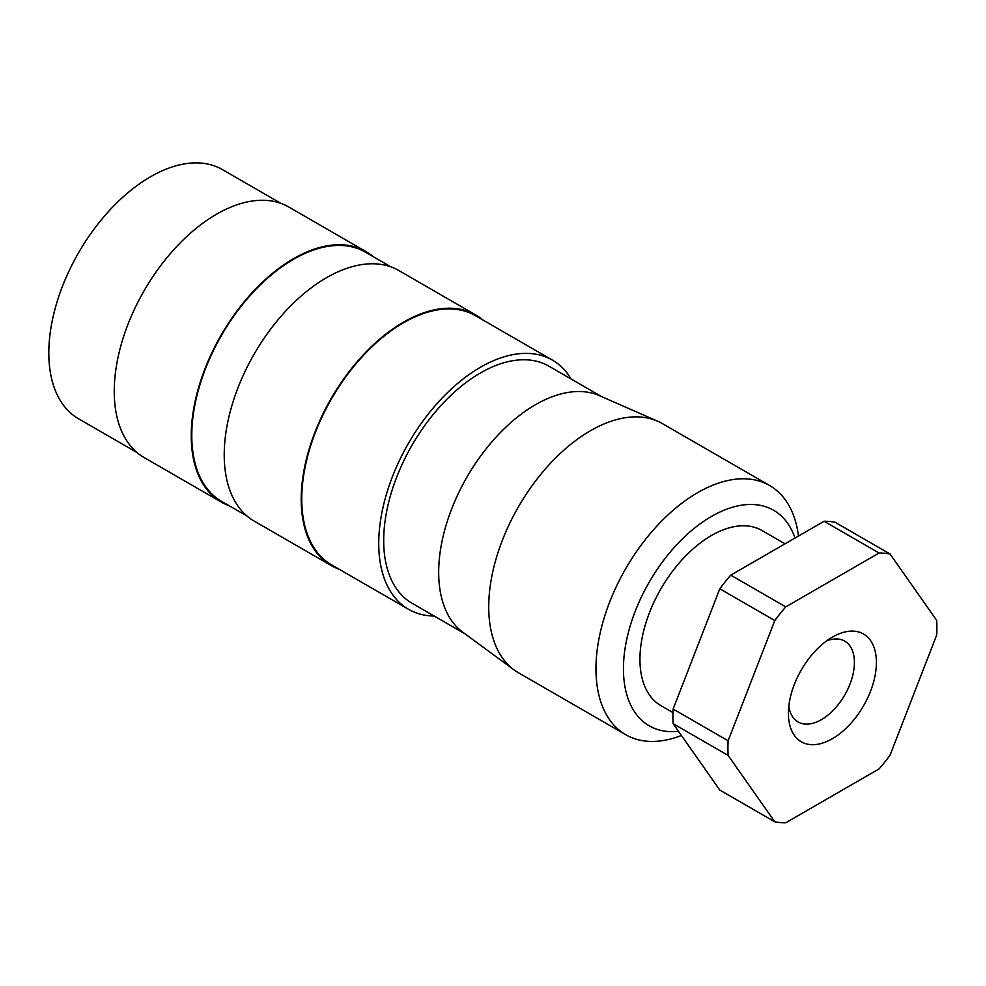 <?xml version="1.0" encoding="UTF-8"?>
<svg xmlns="http://www.w3.org/2000/svg" width="986" height="986" viewBox="0 0 986 986"><rect width="100%" height="100%" fill="white"/><g stroke="black" fill="none" stroke-linecap="round" stroke-linejoin="round"><path stroke-width="1.48" d="M390.949 266.898L365.449 252.169A143.87 83.058 120 0 0 293.52 259.293A143.87 83.058 120 0 0 199.529 386.081A143.87 83.058 120 0 0 221.579 501.356L247.079 516.085M372.942 256.496A144.646 83.514 120 0 0 365.831 251.504L288.849 207.048A144.646 83.514 120 0 0 216.526 214.221A144.646 83.514 120 0 0 122.03 341.686A144.646 83.514 120 0 0 144.202 457.59L221.197 502.034A144.646 83.514 120 0 0 229.072 505.682M365.831 251.504A144.646 83.514 120 0 0 293.52 258.665A144.646 83.514 120 0 0 199.024 386.13A144.646 83.514 120 0 0 221.197 502.034M280.973 203.399L222.479 169.629A143.87 83.058 120 0 0 150.538 176.753A143.87 83.058 120 0 0 56.559 303.528A143.87 83.058 120 0 0 78.609 418.816L137.103 452.586M798.487 536.039A143.87 83.058 120 0 0 769.622 485.519A143.87 83.058 120 0 0 697.681 492.643A143.87 83.058 120 0 0 603.703 619.43A143.87 83.058 120 0 0 625.753 734.706A143.87 83.058 120 0 0 681.425 735.457M795.012 538.048A124.433 71.842 120 0 0 711.436 516.454A124.433 71.842 120 0 0 625.062 648.529A124.433 71.842 120 0 0 678.479 731.279M769.622 485.519L662.395 423.61A143.87 83.058 120 0 0 657.662 421.219A143.87 83.058 120 0 0 590.454 430.734A143.87 83.058 120 0 0 497.757 553.343A143.87 83.058 120 0 0 514.088 669.901A143.87 83.058 120 0 0 518.525 672.797L625.753 734.706M657.662 421.219L599.414 395.657A136.869 79.028 120 0 0 535.472 404.704A136.869 79.028 120 0 0 447.274 521.347A136.869 79.028 120 0 0 462.816 632.236L514.088 669.901M601.719 396.668L548.919 366.176A136.869 79.028 120 0 0 480.478 372.954A136.869 79.028 120 0 0 391.06 493.567A136.869 79.028 120 0 0 412.049 603.247L464.85 633.739M571.079 378.969A143.87 83.058 120 0 0 552.406 360.112L475.425 315.668A143.87 83.058 120 0 0 403.496 322.792A143.87 83.058 120 0 0 309.505 449.579A143.87 83.058 120 0 0 331.555 564.855L408.549 609.311A143.87 83.058 120 0 0 434.21 616.04M552.406 360.112A143.87 83.058 120 0 0 480.478 367.236A143.87 83.058 120 0 0 386.487 494.023A143.87 83.058 120 0 0 408.549 609.311M482.918 319.994A144.646 83.514 120 0 0 475.819 314.99L398.825 270.546A144.646 83.514 120 0 0 326.502 277.707A144.646 83.514 120 0 0 232.018 405.172A144.646 83.514 120 0 0 254.191 521.089L331.173 565.533A144.646 83.514 120 0 0 339.048 569.181M475.819 314.99A144.646 83.514 120 0 0 403.496 322.163A144.646 83.514 120 0 0 309 449.628A144.646 83.514 120 0 0 331.173 565.533M788.812 706.259A46.662 26.942 120 0 0 798.081 721.962A46.662 26.942 120 0 0 821.412 719.644A46.662 26.942 120 0 0 851.892 678.528A46.662 26.942 120 0 0 844.743 641.134A46.662 26.942 120 0 0 826.514 640.962M832.406 738.699A62.217 35.915 120 0 0 876.406 662.493A62.217 35.915 120 0 0 832.406 637.104L832.406 637.104A62.217 35.915 120 0 0 788.418 713.297A62.217 35.915 120 0 0 832.406 738.699M672.994 712.595L660.891 705.606A101.102 58.371 -60 0 1 645.386 624.594A101.102 58.371 -60 0 1 711.436 535.509A101.102 58.371 -60 0 1 761.981 530.505L785.041 543.804M774.786 821.806L719.792 790.057L673.13 723.675L728.124 755.424L774.786 821.806A147.752 85.314 120 0 0 785.756 822.78L879.068 768.907A147.752 85.314 120 0 0 890.038 755.264L936.7 634.996A147.752 85.314 120 0 0 936.7 620.379L890.038 553.996L835.056 522.247A147.752 85.314 120 0 0 824.086 521.261L879.068 553.01L785.756 606.895L730.762 575.146L824.086 521.261M719.792 588.79L774.786 620.539L728.124 740.794L673.13 709.045L719.792 588.79A147.752 85.314 120 0 1 730.762 575.146M890.038 553.996A147.752 85.314 120 0 0 879.068 553.01M785.756 606.895A147.752 85.314 120 0 0 774.786 620.539M728.124 740.794A147.752 85.314 120 0 0 728.124 755.424M673.13 709.045A147.752 85.314 120 0 0 673.13 723.675"/></g></svg>
